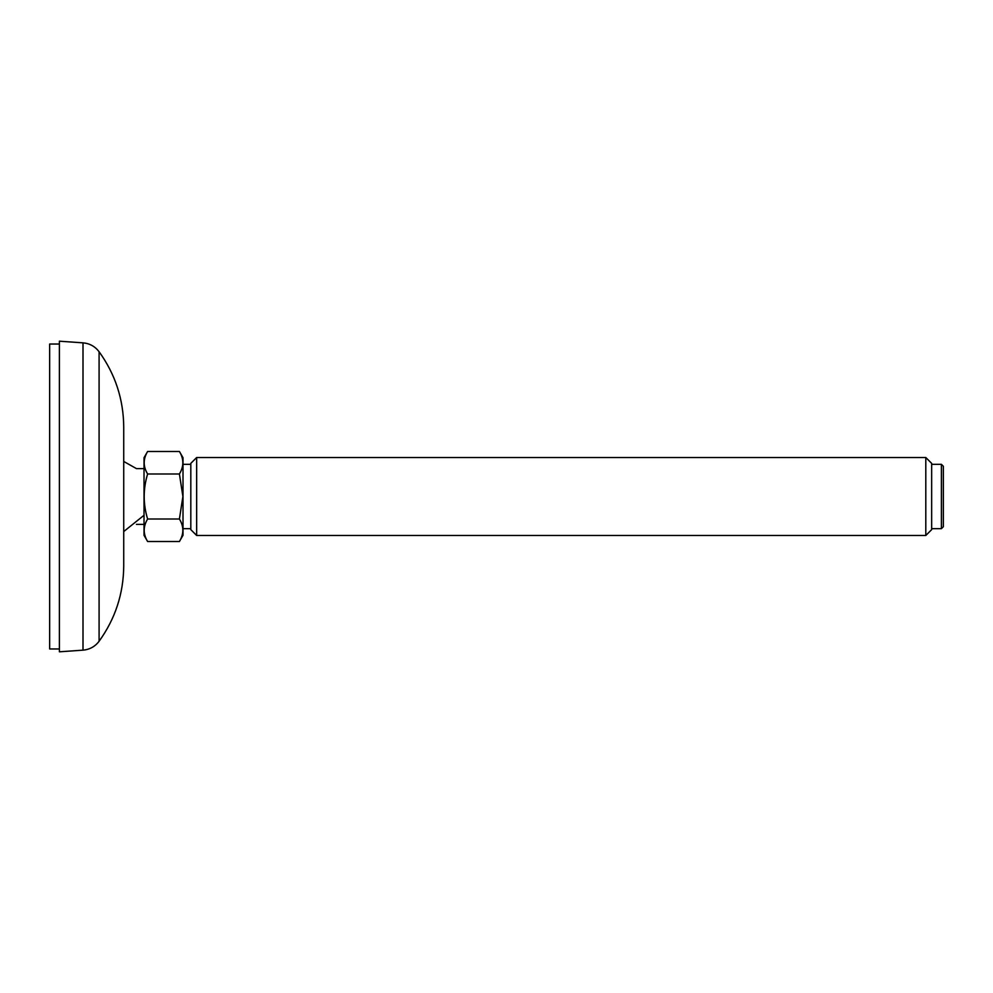 <?xml version="1.0" encoding="UTF-8"?>
<svg xmlns="http://www.w3.org/2000/svg" width="993" height="993" viewBox="0 0 993 993"><rect width="100%" height="100%" fill="white"/><g stroke="black" fill="none" stroke-linecap="round" stroke-linejoin="round"><path stroke-width="1.49" d="M99.089 641.267L99.089 351.733C115.3 374.237 123.517 399.36 123.728 427.089L123.728 565.911C123.517 593.64 115.3 618.763 99.089 641.267C95.03 646.592 89.668 649.559 83.002 650.154L59.394 651.805L59.394 341.195L83.002 342.846L83.002 650.154M144.022 515.28L123.728 531.553L123.728 538.889M147.622 473.984C143.054 489.028 143.054 504.034 147.622 519.016C143.054 526.526 143.054 534.035 147.622 541.52L144.022 535.289L144.022 457.711L147.622 451.48L179.41 451.48C183.978 458.965 183.978 466.474 179.41 473.984L147.622 473.984C143.054 466.499 143.054 459.002 147.622 451.48M147.622 541.52L179.41 541.52C183.978 533.998 183.978 526.501 179.41 519.016L182.898 496.5L179.41 473.984M147.622 519.016L179.41 519.016M179.41 541.52L183.01 535.289L183.01 457.711L179.41 451.48M190.817 496.5L190.817 463.359L196.664 457.512L196.664 535.488L190.817 529.641L190.817 496.5M925.799 535.488L931.657 529.641L931.657 463.359L925.799 457.512L925.799 535.488L196.664 535.488M941.401 528.673L943.35 526.724L943.35 466.276L941.401 464.327L941.401 528.673L931.657 528.673M59.394 648.963L49.65 648.963L49.65 344.037L59.394 344.037M99.089 351.733C95.03 346.408 89.668 343.441 83.002 342.846M144.022 468.609L136.438 468.609L123.728 461.447M144.022 524.391L136.438 524.391M190.817 464.327L183.01 464.327M190.817 528.673L183.01 528.673M925.799 457.512L196.664 457.512M941.401 464.327L931.657 464.327"/></g></svg>
